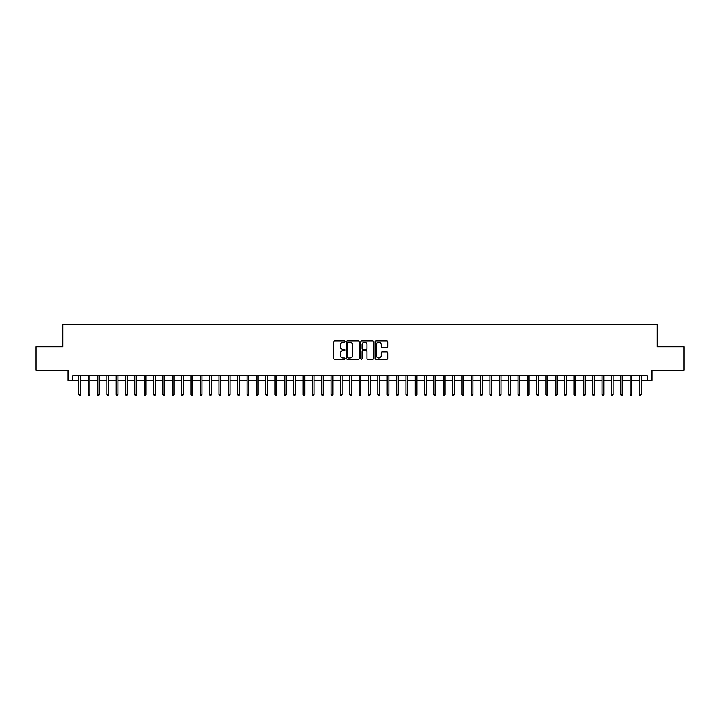 <?xml version="1.0" encoding="UTF-8"?>
<svg xmlns="http://www.w3.org/2000/svg" width="720" height="720" viewBox="0 0 720 720"><rect width="100%" height="100%" fill="white"/><g stroke="black" fill="none" stroke-linecap="round" stroke-linejoin="round"><path stroke-width="1.08" d="M345.051 341.568A0.639 0.639 0 0 0 344.412 340.92L334.665 340.92A0.918 0.918 0 0 0 333.747 341.838L333.747 358.353A0.918 0.918 0 0 0 334.665 359.271L344.412 359.271A0.639 0.639 0 0 0 345.051 358.623A0.639 0.639 0 0 0 344.412 357.984L343.143 357.984A2.934 2.934 0 0 1 340.209 355.05L340.209 353.673A2.934 2.934 0 0 1 343.143 350.739L344.412 350.739A0.639 0.639 0 0 0 345.051 350.091A0.639 0.639 0 0 0 344.412 349.452L343.143 349.452A2.934 2.934 0 0 1 340.209 346.518L340.209 345.141A2.934 2.934 0 0 1 343.143 342.207L344.412 342.207A0.639 0.639 0 0 0 345.051 341.568M386.802 347.391A0.918 0.918 0 0 0 387.72 346.473L387.72 341.838A0.918 0.918 0 0 0 386.802 340.92L375.984 340.92A0.918 0.918 0 0 0 375.066 341.838L375.066 358.353A0.918 0.918 0 0 0 375.984 359.271L386.802 359.271A0.918 0.918 0 0 0 387.72 358.353L387.72 352.755A0.918 0.918 0 0 0 386.802 351.837L382.176 351.837A0.918 0.918 0 0 0 381.258 352.755L381.258 355.527A2.457 2.457 0 0 1 378.801 357.984A2.457 2.457 0 0 1 376.353 355.527L376.353 344.664A2.457 2.457 0 0 1 378.801 342.207A2.457 2.457 0 0 1 381.258 344.664L381.258 346.473A0.918 0.918 0 0 0 382.176 347.391L386.802 347.391M72.675 380.466L72.675 375.795L647.325 375.795L647.325 380.466L651.996 380.466L651.996 370.188L684 370.188L684 346.824L657.135 346.824L657.135 324.396L62.865 324.396L62.865 346.824L36 346.824L36 370.188L68.004 370.188L68.004 380.466L78.84 380.466M359.199 341.838A0.918 0.918 0 0 0 358.281 340.92L347.454 340.92A0.918 0.918 0 0 0 346.545 341.838L346.545 358.353A0.918 0.918 0 0 0 347.454 359.271L358.281 359.271A0.918 0.918 0 0 0 359.199 358.353L359.199 341.838M361.719 340.92L372.546 340.92A0.918 0.918 0 0 1 373.455 341.838L373.455 358.353A0.918 0.918 0 0 1 372.546 359.271L367.911 359.271A0.918 0.918 0 0 1 366.993 358.353L366.993 351.657A0.918 0.918 0 0 0 366.075 350.739L363.006 350.739A0.918 0.918 0 0 0 362.088 351.657L362.088 358.623A0.639 0.639 0 0 1 361.449 359.271A0.639 0.639 0 0 1 360.801 358.623L360.801 341.838A0.918 0.918 0 0 1 361.719 340.92M80.523 380.466L88.182 380.466M89.865 380.466L97.533 380.466M99.216 380.466L106.875 380.466M108.558 380.466L116.217 380.466M117.9 380.466L125.559 380.466M127.242 380.466L134.901 380.466M136.584 380.466L144.252 380.466M145.935 380.466L153.594 380.466M155.277 380.466L162.936 380.466M164.619 380.466L172.278 380.466M173.961 380.466L181.629 380.466M183.303 380.466L190.971 380.466M192.654 380.466L200.313 380.466M201.996 380.466L209.655 380.466M211.338 380.466L218.997 380.466M220.68 380.466L228.348 380.466M230.022 380.466L237.69 380.466M239.373 380.466L247.032 380.466M248.715 380.466L256.374 380.466M258.057 380.466L265.716 380.466M267.399 380.466L275.067 380.466M276.75 380.466L284.409 380.466M286.092 380.466L293.751 380.466M295.434 380.466L303.093 380.466M304.776 380.466L312.444 380.466M314.118 380.466L321.786 380.466M323.469 380.466L331.128 380.466M332.811 380.466L340.47 380.466M342.153 380.466L349.812 380.466M351.495 380.466L359.163 380.466M360.837 380.466L368.505 380.466M370.188 380.466L377.847 380.466M379.53 380.466L387.189 380.466M388.872 380.466L396.531 380.466M398.214 380.466L405.882 380.466M407.556 380.466L415.224 380.466M416.907 380.466L424.566 380.466M426.249 380.466L433.908 380.466M435.591 380.466L443.25 380.466M444.933 380.466L452.601 380.466M454.284 380.466L461.943 380.466M463.626 380.466L471.285 380.466M472.968 380.466L480.627 380.466M482.31 380.466L489.978 380.466M491.652 380.466L499.32 380.466M501.003 380.466L508.662 380.466M510.345 380.466L518.004 380.466M519.687 380.466L527.346 380.466M529.029 380.466L536.697 380.466M538.371 380.466L546.039 380.466M547.722 380.466L555.381 380.466M557.064 380.466L564.723 380.466M566.406 380.466L574.065 380.466M575.748 380.466L583.416 380.466M585.099 380.466L592.758 380.466M594.441 380.466L602.1 380.466M603.783 380.466L611.442 380.466M613.125 380.466L620.784 380.466M622.467 380.466L630.135 380.466M631.818 380.466L639.477 380.466M641.16 380.466L647.325 380.466M348.471 342.207A0.639 0.639 0 0 0 347.823 342.846L347.823 357.345A0.639 0.639 0 0 0 348.471 357.984L349.794 357.984A2.934 2.934 0 0 0 352.728 355.05L352.728 345.141A2.934 2.934 0 0 0 349.794 342.207L348.471 342.207M366.993 344.709A2.457 2.457 0 0 0 364.536 342.252A2.457 2.457 0 0 0 362.088 344.709L362.088 348.534A0.918 0.918 0 0 0 363.006 349.452L366.075 349.452A0.918 0.918 0 0 0 366.993 348.534L366.993 344.709M78.84 394.389L79.218 395.604L80.154 395.604L80.523 394.389L78.84 394.389L78.84 375.795M80.523 394.389L80.523 375.795M88.182 394.389L88.56 395.604L89.496 395.604L89.865 394.389L88.182 394.389L88.182 375.795M89.865 394.389L89.865 375.795M97.533 394.389L97.902 395.604L98.838 395.604L99.216 394.389L97.533 394.389L97.533 375.795M99.216 394.389L99.216 375.795M106.875 394.389L107.244 395.604L108.18 395.604L108.558 394.389L106.875 394.389L106.875 375.795M108.558 394.389L108.558 375.795M116.217 394.389L116.595 395.604L117.522 395.604L117.9 394.389L116.217 394.389L116.217 375.795M117.9 394.389L117.9 375.795M125.559 394.389L125.937 395.604L126.873 395.604L127.242 394.389L125.559 394.389L125.559 375.795M127.242 394.389L127.242 375.795M134.901 394.389L135.279 395.604L136.215 395.604L136.584 394.389L134.901 394.389L134.901 375.795M136.584 394.389L136.584 375.795M144.252 394.389L144.621 395.604L145.557 395.604L145.935 394.389L144.252 394.389L144.252 375.795M145.935 394.389L145.935 375.795M153.594 394.389L153.963 395.604L154.899 395.604L155.277 394.389L153.594 394.389L153.594 375.795M155.277 394.389L155.277 375.795M162.936 394.389L163.314 395.604L164.241 395.604L164.619 394.389L162.936 394.389L162.936 375.795M164.619 394.389L164.619 375.795M172.278 394.389L172.656 395.604L173.592 395.604L173.961 394.389L172.278 394.389L172.278 375.795M173.961 394.389L173.961 375.795M181.629 394.389L181.998 395.604L182.934 395.604L183.303 394.389L181.629 394.389L181.629 375.795M183.303 394.389L183.303 375.795M190.971 394.389L191.34 395.604L192.276 395.604L192.654 394.389L190.971 394.389L190.971 375.795M192.654 394.389L192.654 375.795M200.313 394.389L200.682 395.604L201.618 395.604L201.996 394.389L200.313 394.389L200.313 375.795M201.996 394.389L201.996 375.795M209.655 394.389L210.033 395.604L210.969 395.604L211.338 394.389L209.655 394.389L209.655 375.795M211.338 394.389L211.338 375.795M218.997 394.389L219.375 395.604L220.311 395.604L220.68 394.389L218.997 394.389L218.997 375.795M220.68 394.389L220.68 375.795M228.348 394.389L228.717 395.604L229.653 395.604L230.022 394.389L228.348 394.389L228.348 375.795M230.022 394.389L230.022 375.795M237.69 394.389L238.059 395.604L238.995 395.604L239.373 394.389L237.69 394.389L237.69 375.795M239.373 394.389L239.373 375.795M247.032 394.389L247.41 395.604L248.337 395.604L248.715 394.389L247.032 394.389L247.032 375.795M248.715 394.389L248.715 375.795M256.374 394.389L256.752 395.604L257.688 395.604L258.057 394.389L256.374 394.389L256.374 375.795M258.057 394.389L258.057 375.795M265.716 394.389L266.094 395.604L267.03 395.604L267.399 394.389L265.716 394.389L265.716 375.795M267.399 394.389L267.399 375.795M275.067 394.389L275.436 395.604L276.372 395.604L276.75 394.389L275.067 394.389L275.067 375.795M276.75 394.389L276.75 375.795M284.409 394.389L284.778 395.604L285.714 395.604L286.092 394.389L284.409 394.389L284.409 375.795M286.092 394.389L286.092 375.795M293.751 394.389L294.129 395.604L295.056 395.604L295.434 394.389L293.751 394.389L293.751 375.795M295.434 394.389L295.434 375.795M303.093 394.389L303.471 395.604L304.407 395.604L304.776 394.389L303.093 394.389L303.093 375.795M304.776 394.389L304.776 375.795M312.444 394.389L312.813 395.604L313.749 395.604L314.118 394.389L312.444 394.389L312.444 375.795M314.118 394.389L314.118 375.795M321.786 394.389L322.155 395.604L323.091 395.604L323.469 394.389L321.786 394.389L321.786 375.795M323.469 394.389L323.469 375.795M331.128 394.389L331.497 395.604L332.433 395.604L332.811 394.389L331.128 394.389L331.128 375.795M332.811 394.389L332.811 375.795M340.47 394.389L340.848 395.604L341.775 395.604L342.153 394.389L340.47 394.389L340.47 375.795M342.153 394.389L342.153 375.795M349.812 394.389L350.19 395.604L351.126 395.604L351.495 394.389L349.812 394.389L349.812 375.795M351.495 394.389L351.495 375.795M359.163 394.389L359.532 395.604L360.468 395.604L360.837 394.389L359.163 394.389L359.163 375.795M360.837 394.389L360.837 375.795M368.505 394.389L368.874 395.604L369.81 395.604L370.188 394.389L368.505 394.389L368.505 375.795M370.188 394.389L370.188 375.795M377.847 394.389L378.225 395.604L379.152 395.604L379.53 394.389L377.847 394.389L377.847 375.795M379.53 394.389L379.53 375.795M387.189 394.389L387.567 395.604L388.503 395.604L388.872 394.389L387.189 394.389L387.189 375.795M388.872 394.389L388.872 375.795M396.531 394.389L396.909 395.604L397.845 395.604L398.214 394.389L396.531 394.389L396.531 375.795M398.214 394.389L398.214 375.795M405.882 394.389L406.251 395.604L407.187 395.604L407.556 394.389L405.882 394.389L405.882 375.795M407.556 394.389L407.556 375.795M415.224 394.389L415.593 395.604L416.529 395.604L416.907 394.389L415.224 394.389L415.224 375.795M416.907 394.389L416.907 375.795M424.566 394.389L424.944 395.604L425.871 395.604L426.249 394.389L424.566 394.389L424.566 375.795M426.249 394.389L426.249 375.795M433.908 394.389L434.286 395.604L435.222 395.604L435.591 394.389L433.908 394.389L433.908 375.795M435.591 394.389L435.591 375.795M443.25 394.389L443.628 395.604L444.564 395.604L444.933 394.389L443.25 394.389L443.25 375.795M444.933 394.389L444.933 375.795M452.601 394.389L452.97 395.604L453.906 395.604L454.284 394.389L452.601 394.389L452.601 375.795M454.284 394.389L454.284 375.795M461.943 394.389L462.312 395.604L463.248 395.604L463.626 394.389L461.943 394.389L461.943 375.795M463.626 394.389L463.626 375.795M471.285 394.389L471.663 395.604L472.59 395.604L472.968 394.389L471.285 394.389L471.285 375.795M472.968 394.389L472.968 375.795M480.627 394.389L481.005 395.604L481.941 395.604L482.31 394.389L480.627 394.389L480.627 375.795M482.31 394.389L482.31 375.795M489.978 394.389L490.347 395.604L491.283 395.604L491.652 394.389L489.978 394.389L489.978 375.795M491.652 394.389L491.652 375.795M499.32 394.389L499.689 395.604L500.625 395.604L501.003 394.389L499.32 394.389L499.32 375.795M501.003 394.389L501.003 375.795M508.662 394.389L509.031 395.604L509.967 395.604L510.345 394.389L508.662 394.389L508.662 375.795M510.345 394.389L510.345 375.795M518.004 394.389L518.382 395.604L519.318 395.604L519.687 394.389L518.004 394.389L518.004 375.795M519.687 394.389L519.687 375.795M527.346 394.389L527.724 395.604L528.66 395.604L529.029 394.389L527.346 394.389L527.346 375.795M529.029 394.389L529.029 375.795M536.697 394.389L537.066 395.604L538.002 395.604L538.371 394.389L536.697 394.389L536.697 375.795M538.371 394.389L538.371 375.795M546.039 394.389L546.408 395.604L547.344 395.604L547.722 394.389L546.039 394.389L546.039 375.795M547.722 394.389L547.722 375.795M555.381 394.389L555.759 395.604L556.686 395.604L557.064 394.389L555.381 394.389L555.381 375.795M557.064 394.389L557.064 375.795M564.723 394.389L565.101 395.604L566.037 395.604L566.406 394.389L564.723 394.389L564.723 375.795M566.406 394.389L566.406 375.795M574.065 394.389L574.443 395.604L575.379 395.604L575.748 394.389L574.065 394.389L574.065 375.795M575.748 394.389L575.748 375.795M583.416 394.389L583.785 395.604L584.721 395.604L585.099 394.389L583.416 394.389L583.416 375.795M585.099 394.389L585.099 375.795M592.758 394.389L593.127 395.604L594.063 395.604L594.441 394.389L592.758 394.389L592.758 375.795M594.441 394.389L594.441 375.795M602.1 394.389L602.478 395.604L603.405 395.604L603.783 394.389L602.1 394.389L602.1 375.795M603.783 394.389L603.783 375.795M611.442 394.389L611.82 395.604L612.756 395.604L613.125 394.389L611.442 394.389L611.442 375.795M613.125 394.389L613.125 375.795M620.784 394.389L621.162 395.604L622.098 395.604L622.467 394.389L620.784 394.389L620.784 375.795M622.467 394.389L622.467 375.795M630.135 394.389L630.504 395.604L631.44 395.604L631.818 394.389L630.135 394.389L630.135 375.795M631.818 394.389L631.818 375.795M639.477 394.389L639.846 395.604L640.782 395.604L641.16 394.389L639.477 394.389L639.477 375.795M641.16 394.389L641.16 375.795"/></g></svg>
